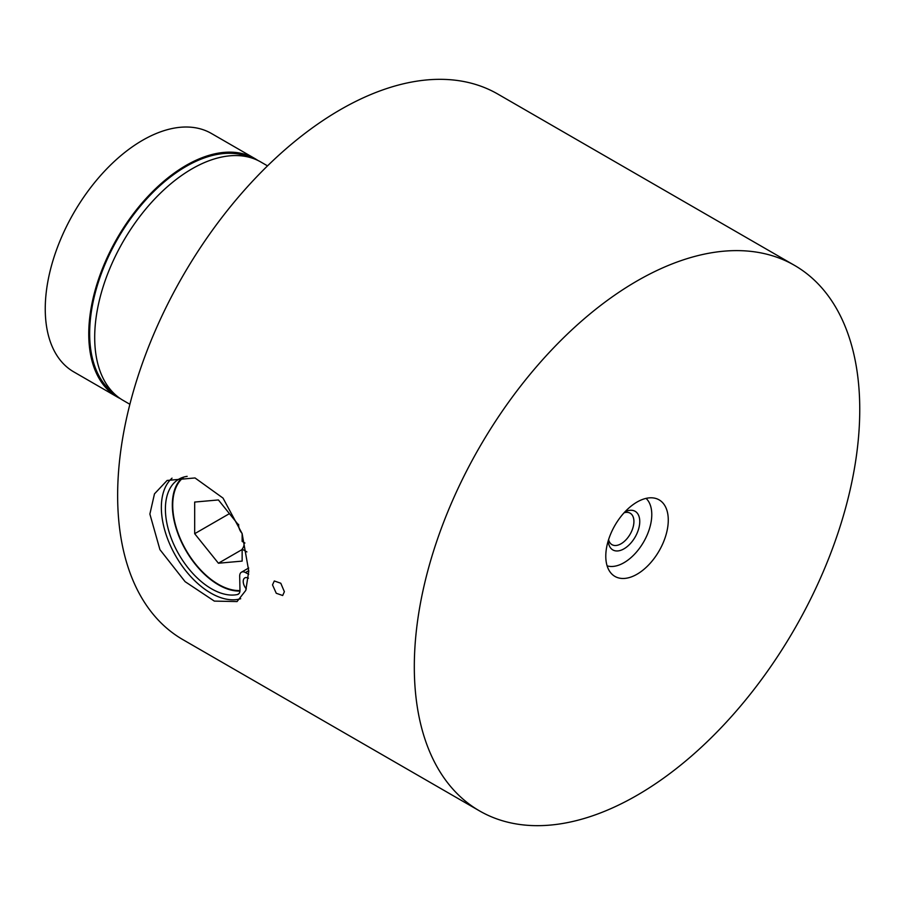 <?xml version="1.0" encoding="UTF-8"?>
<svg xmlns="http://www.w3.org/2000/svg" width="905" height="905" viewBox="0 0 905 905"><rect width="100%" height="100%" fill="white"/><g stroke="black" fill="none" stroke-linecap="round" stroke-linejoin="round"><path stroke-width="1.36" d="M240.707 598.714A69.923 40.374 60 0 1 188.828 574.449A69.923 40.374 60 0 1 161.35 507.434A69.923 40.374 60 0 1 172.029 478.157M149.879 514.063L159.925 549.629L185.095 581.655L214.338 601.101L237.053 601.565L245.798 590.388L248.773 571.157L242.121 533.588L223.026 498.101L195.016 477.953L167.12 480.453L154.484 493.847L149.879 514.063M218.75 584.992A66.144 38.191 60 0 1 172.335 504.583M605.784 556.179A44.198 25.51 120 0 0 614.936 576.417A44.198 25.51 120 0 0 648.987 564.573A44.198 25.51 120 0 0 668.275 520.104A44.198 25.51 120 0 0 659.123 499.865A44.198 25.51 120 0 0 625.072 511.71A44.198 25.51 120 0 0 605.784 556.179M284.374 591.7L282.688 595.513L276.251 593.261L272.507 584.856L274.305 580.976L280.788 583.239L284.374 591.7M129.89 404.286L123.204 400.429A137.651 79.47 -60 0 1 94.697 337.418A137.651 79.47 -60 0 1 154.778 198.885A137.651 79.47 -60 0 1 260.855 162.018L267.529 165.875M113.747 393.211A136.395 78.746 -60 0 1 89.652 333.481A136.395 78.746 -60 0 1 146.406 199.213A136.395 78.746 -60 0 1 249.871 157.436M120.297 398.607A137.651 79.47 -60 0 1 117.265 397.001A137.651 79.47 -60 0 1 88.758 333.99A137.651 79.47 -60 0 1 148.85 195.469A137.651 79.47 -60 0 1 254.916 158.59A137.651 79.47 -60 0 1 257.823 160.411M117.265 397.001L73.758 371.876A137.651 79.47 -60 0 1 45.25 308.865A137.651 79.47 -60 0 1 105.331 170.344A137.651 79.47 -60 0 1 211.408 133.465L254.916 158.59M414.309 666.725A314.974 181.848 -60 0 1 551.801 349.749A314.974 181.848 -60 0 1 794.511 265.369A314.974 181.848 -60 0 1 859.75 409.558A314.974 181.848 -60 0 1 722.258 726.534A314.974 181.848 -60 0 1 479.548 810.914A314.974 181.848 -60 0 1 414.309 666.725M479.548 810.914L182.878 639.631A314.974 181.848 -60 0 1 117.639 495.442A314.974 181.848 -60 0 1 255.131 178.466A314.974 181.848 -60 0 1 497.852 94.086L794.511 265.369M246.33 588.906A7.693 4.446 60 0 1 244.814 577.91A7.693 4.446 60 0 1 248.456 578.171M187.154 476.347A65.171 37.625 -120 0 0 178.907 479.141A65.171 37.625 -120 0 0 169.122 532.072A65.171 37.625 -120 0 0 212.596 589.415A65.171 37.625 -120 0 0 237.382 594.551A8.394 4.842 -120 0 0 238.241 594.223A8.394 4.842 -120 0 0 239.972 590.218L239.689 576.214A8.394 4.842 60 0 1 241.431 572.209A8.394 4.842 60 0 1 245.481 572.548L248.705 574.313M239.949 591.067A65.171 37.625 60 0 1 219.508 585.422A65.171 37.625 60 0 1 177.075 531.246A65.171 37.625 60 0 1 182.55 477.467M248.717 568.035A8.394 4.842 -120 0 0 248.343 568.216L241.431 572.209M242.054 533.384A8.394 4.842 60 0 1 238.649 525.386L238.626 524.391M608.25 540.704A22.297 12.874 120 0 0 624.427 548.566A22.297 12.874 120 0 0 639.756 521.506A22.297 12.874 120 0 0 624.857 511.936M608.59 539.629A18.168 10.487 120 0 0 611.984 544.663A18.168 10.487 120 0 0 625.989 539.799A18.168 10.487 120 0 0 633.919 521.506A18.168 10.487 120 0 0 630.163 513.192A18.168 10.487 120 0 0 624.088 512.762M607.119 565.851A39.3 22.693 120 0 0 636.306 552.265A39.3 22.693 120 0 0 651.781 514.572A39.3 22.693 120 0 0 646.068 498.384M184.032 476.992A64.606 37.309 -120 0 0 172.719 505.205A64.606 37.309 -120 0 0 218.41 584.336A64.606 37.309 -120 0 0 239.972 590.546M219.395 584.913L218.41 584.336L219.395 584.913A66.008 38.112 60 0 0 234.689 590.761M172.719 505.205L172.719 504.062A66.008 38.112 60 0 1 175.299 487.908M244.927 543.023L242.144 541.416L242.144 533.656M246.895 551.903L242.144 549.165L242.144 561.111L218.41 563.227L194.677 533.701L194.677 502.06L218.41 499.945L238.649 525.115M243.524 542.208A5.509 3.179 -60 0 1 242.144 549.165M242.144 549.527L218.41 563.227M229.429 513.644L194.677 533.701M238.954 593.646L237.382 594.551M248.773 570.648L245.481 572.548"/></g></svg>
